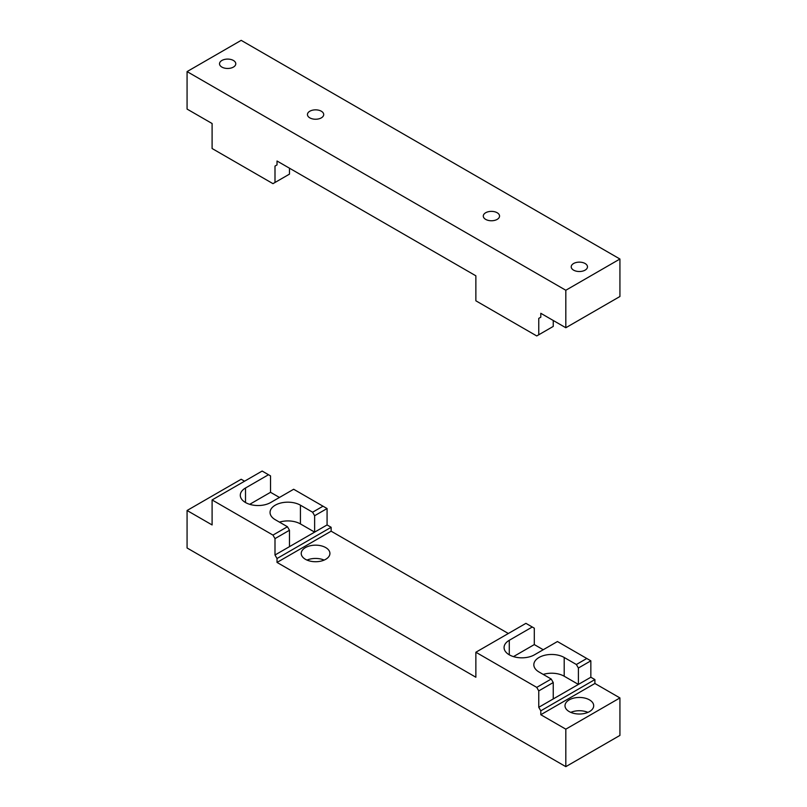 <?xml version="1.0" encoding="UTF-8"?>
<svg xmlns="http://www.w3.org/2000/svg" width="807" height="807" viewBox="0 0 807 807"><rect width="100%" height="100%" fill="white"/><g stroke="black" fill="none" stroke-linecap="round" stroke-linejoin="round"><path stroke-width="1.21" d="M325.725 547.59A14.344 8.282 0 0 0 310.09 545.794A14.344 8.282 0 0 0 301.233 553.451A14.344 8.282 0 0 0 305.429 559.301A14.344 8.282 0 0 0 321.065 561.097A14.344 8.282 0 0 0 329.922 553.451A14.344 8.282 0 0 0 325.725 547.59M324.162 560.088A14.344 8.282 0 0 0 306.993 560.088M589.493 699.881A14.344 8.282 0 0 0 573.858 698.085A14.344 8.282 0 0 0 565.001 705.732A14.344 8.282 0 0 0 569.207 711.592A14.344 8.282 0 0 0 584.843 713.388A14.344 8.282 0 0 0 593.7 705.732A14.344 8.282 0 0 0 589.493 699.881M587.93 712.369A14.344 8.282 0 0 0 570.771 712.369M543.232 649.736L534.305 644.581L534.305 628.189L532.277 627.009L509.278 640.294A17.794 10.269 0 0 0 504.072 647.557A17.794 10.269 0 0 0 509.278 654.82A17.794 10.269 0 0 0 534.436 654.82L557.435 641.535L586.79 658.482L576.369 664.504L564.194 657.473A17.794 10.269 0 0 0 544.806 655.244A17.794 10.269 0 0 0 533.831 664.736A17.794 10.269 0 0 0 539.036 671.999L551.211 679.03L553.239 682.54L553.239 698.943L578.397 684.417L578.397 668.014L576.369 664.504M279.464 497.455L270.537 492.3L270.537 475.898L268.499 474.728L245.51 488.003A17.794 10.269 0 0 0 240.294 495.266A17.794 10.269 0 0 0 245.51 502.529A17.794 10.269 0 0 0 270.668 502.529L293.667 489.254L323.012 506.201L312.602 512.213L300.426 505.182A17.794 10.269 0 0 0 281.038 502.953A17.794 10.269 0 0 0 270.052 512.445A17.794 10.269 0 0 0 275.268 519.708L287.443 526.739L289.471 530.249L289.471 546.652L314.629 532.126L314.629 515.723L312.602 512.213M532.277 627.009L525.922 623.347L475.868 652.238L475.868 677.234L277.023 562.429L277.023 558.525L274.995 555.004L274.995 538.612L272.968 535.091L212.1 499.947L212.1 524.943L187.073 510.498L241.182 479.257L244.561 481.204M187.073 510.498L187.073 547.983L565.818 766.65L619.927 735.409L619.927 697.924L565.818 729.165L565.818 766.65M475.868 652.238L536.736 687.382L551.211 679.03M277.023 562.429L331.132 531.188L331.132 527.284L327.077 524.943L327.077 508.541L323.012 506.201M331.132 531.188L508.329 633.495M565.818 729.165L540.801 714.72L594.9 683.479L594.9 679.575L590.845 677.234L590.845 660.832L586.79 658.482M594.9 683.479L619.927 697.924M540.801 714.72L540.801 710.816L538.763 707.295L538.763 690.893L536.736 687.382M268.499 474.728L262.144 471.056L212.1 499.947M272.968 535.091L287.443 526.739M590.845 677.234L578.397 684.417L564.194 676.216A17.794 10.269 0 0 0 543.232 674.42M327.077 524.943L314.629 532.126L300.426 523.925A17.794 10.269 0 0 0 279.464 522.129M270.537 492.3L249.706 504.325M534.305 644.581L513.474 656.616M277.023 558.525L331.132 527.284M540.801 710.816L594.9 679.575M578.397 668.014L590.845 660.832M538.763 690.893L553.239 682.54M538.763 707.295L553.239 698.943M314.629 515.723L327.077 508.541M274.995 538.612L289.471 530.249M274.995 555.004L289.471 546.652M309.827 117.862A8.131 4.691 0 0 0 318.684 118.881A8.131 4.691 0 0 0 323.708 114.544A8.131 4.691 0 0 0 321.327 111.225A8.131 4.691 0 0 0 312.46 110.206A8.131 4.691 0 0 0 307.447 114.544A8.131 4.691 0 0 0 309.827 117.862M221.905 67.102A8.131 4.691 0 0 0 230.762 68.111A8.131 4.691 0 0 0 235.785 63.783A8.131 4.691 0 0 0 233.405 60.464A8.131 4.691 0 0 0 224.538 59.446A8.131 4.691 0 0 0 219.524 63.783A8.131 4.691 0 0 0 221.905 67.102M485.673 219.383A8.131 4.691 0 0 0 494.54 220.402A8.131 4.691 0 0 0 499.553 216.064A8.131 4.691 0 0 0 497.173 212.745A8.131 4.691 0 0 0 488.316 211.727A8.131 4.691 0 0 0 483.292 216.064A8.131 4.691 0 0 0 485.673 219.383M573.595 270.143A8.131 4.691 0 0 0 582.462 271.162A8.131 4.691 0 0 0 587.476 266.824A8.131 4.691 0 0 0 585.095 263.506A8.131 4.691 0 0 0 576.238 262.497A8.131 4.691 0 0 0 571.215 266.824A8.131 4.691 0 0 0 573.595 270.143M619.927 259.017L619.927 296.502L565.818 327.743L540.801 313.298L540.801 317.201L538.763 318.372L538.763 334.774L536.736 335.944L475.868 300.799L475.868 275.812L277.023 161.007L277.023 164.91L274.995 166.081L274.995 182.483L272.968 183.653L212.1 148.518L212.1 123.521L187.073 109.076L187.073 71.591L565.818 290.258L619.927 259.017L241.182 40.35L187.073 71.591M565.818 327.743L565.818 290.258M538.763 334.774L553.239 326.421L553.239 320.48M274.995 182.483L289.471 174.13L289.471 168.189M277.023 164.91L274.995 166.081M540.801 317.201L538.763 318.372M564.194 676.216L564.194 657.473M300.426 523.925L300.426 505.182M245.51 502.529L245.51 488.003M509.278 654.82L509.278 640.294"/></g></svg>
